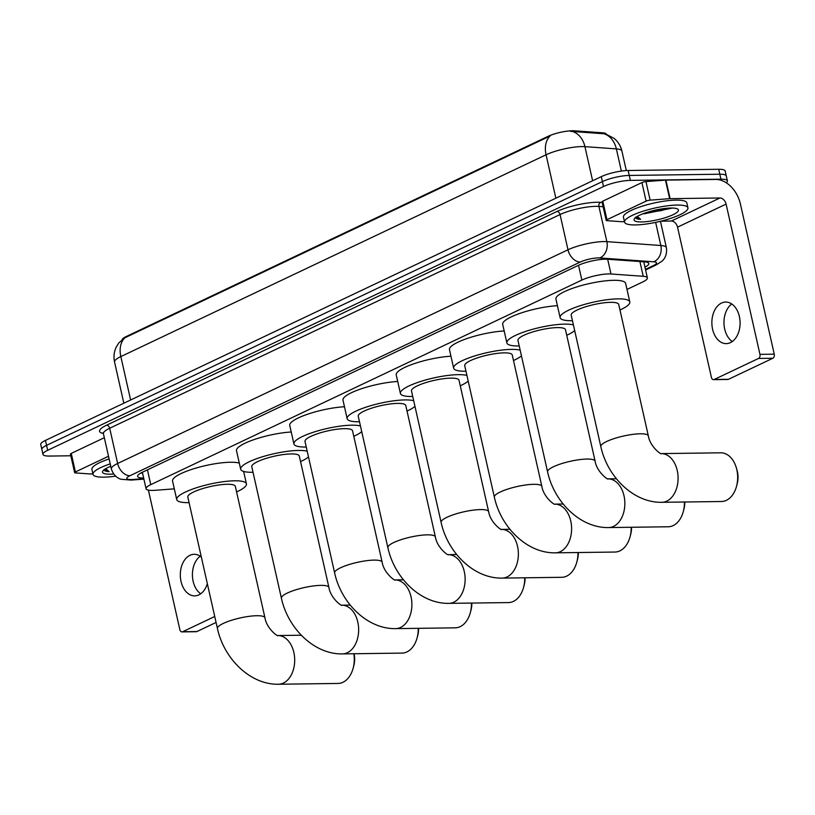 <?xml version="1.0" encoding="UTF-8"?>
<svg xmlns="http://www.w3.org/2000/svg" width="815" height="815" viewBox="0 0 815 815"><rect width="100%" height="100%" fill="white"/><g stroke="black" fill="none" stroke-linecap="round" stroke-linejoin="round"><path stroke-width="1.22" d="M626.99 289.437L642.678 282A19.489 4.248 167.3 0 0 647.385 277.905A19.489 4.248 167.3 0 0 643.229 276.285L610.995 273.993A19.489 4.248 167.3 0 0 608.703 273.932A19.489 4.248 167.3 0 0 581.849 280.085L150.765 484.65A19.489 4.248 167.3 0 0 146.058 488.745A19.489 4.248 167.3 0 0 155.186 490.294L174.318 488.857M122.23 339.356A17.533 3.82 -12.7 0 1 126.294 336.493L548.179 136.288A17.533 3.82 -12.7 0 1 572.354 130.757A17.533 3.82 -12.7 0 1 574.412 130.808L602.621 132.814A17.533 3.82 -12.7 0 1 606.329 134.169M605.535 133.935L614.082 138.367C618.096 141.718 620.704 145.946 621.906 151.05A25.978 5.664 167.3 0 0 616.364 148.89L584.936 146.649A25.978 5.664 167.3 0 0 581.879 146.578A25.978 5.664 167.3 0 0 546.07 154.779A22.728 15.933 -115.4 0 1 550.115 135.993L124.868 337.787L118.929 342.779L116.514 346.548C114.059 351.469 113.407 356.624 114.558 362.023L123.839 403.211M621.356 171.069L616.364 148.89A22.728 17.971 -85.9 0 0 604.068 133.772L570.439 131.347M70.834 455.779L49.43 456.064A19.489 4.248 -12.7 0 1 42.981 454.383L41.86 449.442A19.489 4.248 -12.7 0 1 46.567 445.347L602.397 181.582A19.489 4.248 -12.7 0 1 629.251 175.439L719.818 174.227A19.489 4.248 -12.7 0 1 726.267 175.908A19.489 4.248 -12.7 0 0 719.818 174.227L629.251 175.439A19.489 4.248 -12.7 0 0 602.397 181.582L46.567 445.347A19.489 4.248 -12.7 0 0 41.86 449.442L40.75 444.491A19.489 4.248 -12.7 0 1 45.457 440.406L601.287 176.641A19.489 4.248 -12.7 0 1 628.141 170.488L718.708 169.286A19.489 4.248 -12.7 0 1 725.156 170.956L727.388 180.849A19.489 4.248 -12.7 0 1 726.277 182.784M644.96 267.157A19.489 4.248 167.3 0 0 648.811 263.49A19.489 4.248 167.3 0 0 644.655 261.87L607.593 259.231A19.489 4.248 167.3 0 0 605.3 259.18A19.489 4.248 167.3 0 0 578.446 265.323L142.319 472.282A19.489 4.248 167.3 0 0 137.613 476.378A19.489 4.248 167.3 0 0 143.644 478.048M42.981 454.383A19.489 4.248 -12.7 0 1 47.688 450.298L603.518 186.533A19.489 4.248 -12.7 0 1 630.372 180.38L720.939 179.178A19.489 4.248 -12.7 0 1 727.388 180.849M142.533 473.108A19.489 4.248 -12.7 0 1 140.812 473.057M644.502 261.86A19.489 4.248 -12.7 0 1 643.85 262.206M635.323 224.93A32.478 7.08 -12.7 0 1 624.575 222.128A32.478 7.08 -12.7 0 1 642.465 211.411A32.478 7.08 -12.7 0 1 677.184 205.064A32.478 7.08 -12.7 0 1 687.931 207.856A32.478 7.08 -12.7 0 1 670.042 218.573A32.478 7.08 -12.7 0 1 635.323 224.93M624.575 222.128L623.455 217.187A32.478 7.08 -12.7 0 1 641.354 206.47A32.478 7.08 -12.7 0 1 676.063 200.113A32.478 7.08 -12.7 0 1 686.821 202.904L687.931 207.856M644.563 213.775A16.239 3.545 -12.7 0 1 644.4 213.775L671.56 208.222M670.898 208.039A22.728 4.961 -12.7 0 1 677.622 209.037A22.728 4.961 -12.7 0 1 668.086 216.749A22.728 4.961 -12.7 0 1 641.609 221.945A22.728 4.961 -12.7 0 1 634.396 218.787A22.728 4.961 -12.7 0 1 648.913 211.778A22.728 4.961 -12.7 0 1 670.898 208.039M643.3 213.642L644.39 213.764A16.239 3.545 -12.7 0 1 643.004 213.754M635.619 217.167C635.435 218.44 637.106 219.174 640.631 219.367L637.279 216.423M645.959 212.705L661.087 210.637L670.042 208.059M650.217 211.401L665.926 208.355M635.751 217.432L640.631 219.367M730.434 342.626A20.782 14.11 -90.8 0 0 739.888 319.531A20.782 14.11 -90.8 0 0 725.696 302.059A20.782 14.11 -90.8 0 0 721.519 303.058A20.782 14.11 -90.8 0 0 712.066 326.153A20.782 14.11 -90.8 0 0 726.257 343.624A20.782 14.11 -90.8 0 0 730.434 342.626M606.971 219.714A3.25 0.713 167.3 0 0 606.187 220.396L602.01 201.845A3.25 0.713 -12.7 0 1 602.794 201.162L606.971 219.714L646.101 201.142L641.925 182.591A3.25 0.713 -12.7 0 1 645.959 181.592L665.468 180.125A3.25 0.713 -12.7 0 1 665.906 180.105L715.753 179.443A25.978 18.205 -115.4 0 1 740.387 203.913L774.25 354.168A3.25 2.201 89.2 0 1 772.854 358.254L758.551 358.447A3.25 2.201 -90.8 0 0 759.947 354.362L726.094 204.107A6.5 4.554 64.6 0 0 719.93 197.984L670.093 198.656A3.25 0.713 167.3 0 0 669.645 198.677L650.136 200.144A3.25 0.713 167.3 0 0 646.101 201.142M602.794 201.162L641.925 182.591M660.924 221.171L671.377 221.028A6.5 4.554 64.6 0 1 677.54 227.151L711.403 377.396A3.25 2.201 -90.8 0 0 713.533 379.647A3.25 2.201 -90.8 0 0 714.184 379.495L728.488 379.301L772.854 358.254M728.488 379.301A3.25 2.201 89.2 0 1 727.836 379.464L713.533 379.647M714.184 379.495L758.551 358.447M606.187 220.396A3.25 0.713 167.3 0 0 606.88 220.661L621.152 221.68A3.25 0.713 167.3 0 0 621.539 221.69L624.463 221.649M732.278 341.536A20.782 14.11 89.2 0 1 723.965 322.872A20.782 14.11 89.2 0 1 731.778 303.985M115.587 476.133A32.478 7.08 -12.7 0 1 103.78 477.162A32.478 7.08 -12.7 0 1 93.022 474.371A32.478 7.08 -12.7 0 1 110.229 463.878M93.022 474.371L91.912 469.43A32.478 7.08 -12.7 0 1 109.108 458.937M113.662 474.004A22.728 4.961 -12.7 0 1 110.056 474.187A22.728 4.961 -12.7 0 1 102.843 471.029A22.728 4.961 -12.7 0 1 110.758 466.272M104.076 469.409C103.892 470.683 105.563 471.416 109.078 471.61L105.726 468.666M104.198 469.674L109.078 471.61M721.458 501.51A24.358 16.544 -90.8 0 0 726.359 500.349A24.358 16.544 -90.8 0 0 736.556 486.198A24.358 16.544 -90.8 0 0 736.312 467.718A24.358 16.544 -90.8 0 0 720.806 452.814L661.352 453.598A24.358 16.544 89.2 0 1 677.856 474.177A24.358 16.544 89.2 0 1 666.772 501.144A24.358 16.544 89.2 0 1 661.872 502.305L721.458 501.51M661.22 453.609L661.393 453.609C661.79 455.228 650.034 446.865 648.343 435.882L618.717 304.433A24.358 5.318 167.3 0 0 610.659 302.334A24.358 5.318 167.3 0 0 584.62 307.102A24.358 5.318 167.3 0 0 571.203 315.14L600.828 446.589C607.257 476.531 633.408 502.926 661.872 502.305M572.456 320.703A35.717 7.793 -12.7 0 1 571.947 320.713A35.717 7.793 -12.7 0 1 560.119 317.636A35.717 7.793 -12.7 0 1 579.801 305.849A35.717 7.793 -12.7 0 1 617.984 298.861A35.717 7.793 -12.7 0 1 629.812 301.937A35.717 7.793 -12.7 0 1 619.971 309.995M560.119 317.636L555.932 299.085A35.717 7.793 -12.7 0 1 575.614 287.298A35.717 7.793 -12.7 0 1 613.797 280.309A35.717 7.793 -12.7 0 1 625.625 283.386L629.812 301.937M736.312 467.718L737.025 470.173A17.859 12.133 89.2 0 1 737.208 483.723L736.556 486.198M616.405 478.751L608.112 478.863A24.358 16.544 89.2 0 1 624.626 499.442A24.358 16.544 89.2 0 1 613.532 526.409A24.358 16.544 89.2 0 1 608.632 527.57L668.218 526.775A24.358 16.544 -90.8 0 0 673.119 525.614A24.358 16.544 -90.8 0 0 683.316 511.463A24.358 16.544 -90.8 0 0 684.427 502.009M607.98 478.863L608.163 478.874C608.55 480.493 596.794 472.13 595.103 461.147L565.478 329.698A24.358 5.318 167.3 0 0 557.419 327.599A24.358 5.318 167.3 0 0 531.38 332.367A24.358 5.318 167.3 0 0 517.963 340.405L547.588 471.854C554.017 501.785 580.168 528.191 608.632 527.57M519.216 345.968A35.717 7.793 -12.7 0 1 518.707 345.978A35.717 7.793 -12.7 0 1 506.879 342.901A35.717 7.793 -12.7 0 1 526.561 331.114A35.717 7.793 -12.7 0 1 564.744 324.126A35.717 7.793 -12.7 0 1 573.403 324.93M506.879 342.901L502.692 324.35A35.717 7.793 -12.7 0 1 520.612 313.154A35.717 7.793 -12.7 0 1 557.419 305.686M574.687 330.605A35.717 7.793 -12.7 0 1 566.731 335.26M684.783 501.999A17.859 12.133 89.2 0 1 683.968 508.988L683.316 511.463M563.165 504.016L554.872 504.128A24.358 16.544 89.2 0 1 571.386 524.707A24.358 16.544 89.2 0 1 560.292 551.673A24.358 16.544 89.2 0 1 555.392 552.835L614.979 552.04A24.358 16.544 -90.8 0 0 619.879 550.879A24.358 16.544 -90.8 0 0 630.077 536.718A24.358 16.544 -90.8 0 0 631.187 527.274M554.74 504.128L554.923 504.139C555.31 505.758 543.554 497.395 541.863 486.412L512.248 354.963A24.358 5.318 167.3 0 0 504.179 352.864A24.358 5.318 167.3 0 0 478.14 357.632A24.358 5.318 167.3 0 0 464.723 365.67L494.348 497.119C500.777 527.05 526.928 553.446 555.392 552.835M465.976 371.233A35.717 7.793 -12.7 0 1 465.467 371.233A35.717 7.793 -12.7 0 1 453.639 368.166A35.717 7.793 -12.7 0 1 473.321 356.379A35.717 7.793 -12.7 0 1 511.504 349.39A35.717 7.793 -12.7 0 1 520.174 350.185M453.639 368.166L449.462 349.615A35.717 7.793 -12.7 0 1 467.372 338.419A35.717 7.793 -12.7 0 1 504.179 330.951M521.447 355.87A35.717 7.793 -12.7 0 1 513.501 360.515M631.543 527.264A17.859 12.133 89.2 0 1 630.729 534.253L630.077 536.718M509.925 529.281L501.632 529.393A24.358 16.544 89.2 0 1 518.146 549.972A24.358 16.544 89.2 0 1 507.052 576.939A24.358 16.544 89.2 0 1 502.152 578.1L561.739 577.305A24.358 16.544 -90.8 0 0 566.639 576.144A24.358 16.544 -90.8 0 0 576.837 561.983A24.358 16.544 -90.8 0 0 577.947 552.539M501.51 529.393L501.683 529.404C502.081 531.023 490.314 522.659 488.633 511.677L459.008 380.218A24.358 5.318 167.3 0 0 450.94 378.129A24.358 5.318 167.3 0 0 424.91 382.897A24.358 5.318 167.3 0 0 411.483 390.935L441.109 522.384C447.537 552.315 473.688 578.711 502.152 578.1M412.736 396.487A35.717 7.793 -12.7 0 1 412.227 396.498A35.717 7.793 -12.7 0 1 400.399 393.431A35.717 7.793 -12.7 0 1 420.082 381.644A35.717 7.793 -12.7 0 1 458.264 374.656A35.717 7.793 -12.7 0 1 466.934 375.45M400.399 393.431L396.222 374.88A35.717 7.793 -12.7 0 1 414.132 363.684A35.717 7.793 -12.7 0 1 450.94 356.216M468.207 381.135A35.717 7.793 -12.7 0 1 460.261 385.78M578.304 552.529A17.859 12.133 89.2 0 1 577.489 559.518L576.837 561.983M456.685 554.546L448.393 554.658A24.358 16.544 89.2 0 1 464.907 575.227A24.358 16.544 89.2 0 1 453.812 602.204A24.358 16.544 89.2 0 1 448.912 603.365L508.499 602.57A24.358 16.544 -90.8 0 0 513.399 601.409A24.358 16.544 -90.8 0 0 523.597 587.248A24.358 16.544 -90.8 0 0 524.707 577.804M448.27 554.658L448.444 554.669C448.841 556.288 437.085 547.925 435.393 536.942L405.768 405.483A24.358 5.318 167.3 0 0 397.7 403.394A24.358 5.318 167.3 0 0 371.671 408.152A24.358 5.318 167.3 0 0 358.243 416.2L387.869 547.649C394.297 577.58 420.448 603.976 448.912 603.365M359.497 421.752A35.717 7.793 -12.7 0 1 358.987 421.763A35.717 7.793 -12.7 0 1 347.159 418.696A35.717 7.793 -12.7 0 1 366.842 406.899A35.717 7.793 -12.7 0 1 405.024 399.921A35.717 7.793 -12.7 0 1 413.694 400.715M347.159 418.696L342.983 400.145A35.717 7.793 -12.7 0 1 360.892 388.938A35.717 7.793 -12.7 0 1 397.71 381.481M414.967 406.4A35.717 7.793 -12.7 0 1 407.021 411.045M525.064 577.794A17.859 12.133 89.2 0 1 524.249 584.783L523.597 587.248M403.445 579.811L395.163 579.923A24.358 16.544 89.2 0 1 411.667 600.492A24.358 16.544 89.2 0 1 400.583 627.458A24.358 16.544 89.2 0 1 395.672 628.63L455.259 627.835A24.358 16.544 -90.8 0 0 460.159 626.664A24.358 16.544 -90.8 0 0 470.357 612.513A24.358 16.544 -90.8 0 0 471.467 603.059M395.031 579.923L395.204 579.934C395.601 581.553 383.845 573.19 382.154 562.207L352.528 430.748A24.358 5.318 167.3 0 0 344.46 428.659A24.358 5.318 167.3 0 0 318.431 433.417A24.358 5.318 167.3 0 0 305.014 441.455L334.629 572.914C341.067 602.845 367.208 629.241 395.672 628.63M306.267 447.017A35.717 7.793 -12.7 0 1 305.747 447.028A35.717 7.793 -12.7 0 1 293.92 443.961A35.717 7.793 -12.7 0 1 313.602 432.164A35.717 7.793 -12.7 0 1 351.785 425.186A35.717 7.793 -12.7 0 1 360.454 425.98M293.92 443.961L289.743 425.41A35.717 7.793 -12.7 0 1 307.652 414.203A35.717 7.793 -12.7 0 1 344.47 406.746M361.728 431.655A35.717 7.793 -12.7 0 1 353.781 436.31M471.824 603.059A17.859 12.133 89.2 0 1 471.019 610.038L470.357 612.513M341.791 605.188L341.964 605.188A24.358 16.544 89.2 0 1 358.427 625.757A24.358 16.544 89.2 0 1 347.343 652.723A24.358 16.544 89.2 0 1 342.443 653.895L402.019 653.1A24.358 16.544 -90.8 0 0 406.919 651.929A24.358 16.544 -90.8 0 0 417.127 637.778A24.358 16.544 -90.8 0 0 418.227 628.324M350.206 605.076L341.923 605.188C342.361 606.818 330.605 598.455 328.914 587.472L299.288 456.013A24.358 5.318 167.3 0 0 291.22 453.924A24.358 5.318 167.3 0 0 265.191 458.682A24.358 5.318 167.3 0 0 251.774 466.72L281.399 598.179C287.827 628.11 313.969 654.506 342.443 653.895M253.027 472.282A35.717 7.793 -12.7 0 1 252.507 472.293A35.717 7.793 -12.7 0 1 240.68 469.226A35.717 7.793 -12.7 0 1 260.362 457.429A35.717 7.793 -12.7 0 1 298.545 450.44A35.717 7.793 -12.7 0 1 307.214 451.245M240.68 469.226L236.503 450.675A35.717 7.793 -12.7 0 1 254.412 439.468A35.717 7.793 -12.7 0 1 291.23 432.011M308.498 456.92A35.717 7.793 -12.7 0 1 300.541 461.575M418.584 628.324A17.859 12.133 89.2 0 1 417.779 635.303L417.127 637.778M301.295 635.221L277.966 635.537A24.358 16.544 89.2 0 1 294.47 656.106A24.358 16.544 89.2 0 1 283.386 683.072A24.358 16.544 89.2 0 1 278.486 684.243L338.072 683.449A24.358 16.544 -90.8 0 0 342.972 682.277A24.358 16.544 -90.8 0 0 353.17 668.127A24.358 16.544 -90.8 0 0 353.842 653.742M277.834 635.537L278.007 635.537C278.404 637.167 266.648 628.803 264.957 617.821L235.331 486.361A24.358 5.318 167.3 0 0 227.273 484.273A24.358 5.318 167.3 0 0 201.234 489.031A24.358 5.318 167.3 0 0 187.817 497.069L217.442 628.528C223.87 658.459 250.022 684.855 278.486 684.243M189.07 502.631A35.717 7.793 -12.7 0 1 188.56 502.641A35.717 7.793 -12.7 0 1 176.733 499.575A35.717 7.793 -12.7 0 1 196.415 487.778A35.717 7.793 -12.7 0 1 234.598 480.789A35.717 7.793 -12.7 0 1 246.425 483.865A35.717 7.793 -12.7 0 1 236.584 491.924M176.733 499.575L172.546 481.023A35.717 7.793 -12.7 0 1 192.228 469.226A35.717 7.793 -12.7 0 1 230.411 462.248A35.717 7.793 -12.7 0 1 239.304 463.114M354.056 653.742A17.859 12.133 89.2 0 1 353.822 665.651L353.17 668.127M201.336 557.073A20.782 14.11 -90.8 0 0 194.153 554.302A20.782 14.11 -90.8 0 0 189.966 555.3A20.782 14.11 -90.8 0 0 180.512 578.395A20.782 14.11 -90.8 0 0 194.704 595.867A20.782 14.11 -90.8 0 0 198.88 594.869A20.782 14.11 -90.8 0 0 207.336 583.693M75.418 471.956A3.25 0.713 167.3 0 0 74.634 472.639L70.457 454.087A3.25 0.713 -12.7 0 1 71.241 453.405L75.418 471.956L108.507 456.257M71.241 453.405L104.33 437.706M148.412 490.131L179.85 629.638A3.25 2.201 -90.8 0 0 181.989 631.89A3.25 2.201 -90.8 0 0 182.642 631.737L196.935 631.543L216.077 622.466M196.935 631.543A3.25 2.201 89.2 0 1 196.283 631.707L181.989 631.89M182.642 631.737L214.732 616.507M74.634 472.639A3.25 0.713 167.3 0 0 75.326 472.904L89.609 473.923A3.25 0.713 167.3 0 0 89.986 473.933L92.92 473.892M200.724 593.778A20.782 14.11 89.2 0 1 192.411 575.115A20.782 14.11 89.2 0 1 200.225 556.227M607.674 259.241L610.995 273.993M574.412 130.808L574.616 131.704M602.621 132.814L602.815 133.711M126.294 336.493L126.427 337.104M548.179 136.288L548.322 136.9M578.518 265.293L581.849 280.085M639.907 261.534L643.229 276.285M147.434 469.858L150.765 484.65M572.548 131.5A22.728 17.971 -85.9 0 1 584.936 146.649L592.617 180.747M124.868 337.787A22.728 15.933 64.6 0 0 120.834 356.573A25.978 5.664 167.3 0 0 114.558 362.023M555.861 198.198L546.07 154.779L120.834 356.573L130.614 399.992M45.457 440.406L47.688 450.298M601.287 176.641L603.518 186.533M628.141 170.488L630.372 180.38M718.708 169.286L720.939 179.178M645.46 269.358L653.365 265.609A12.989 2.832 167.3 0 0 653.732 261.798L599.748 257.958A12.989 2.832 167.3 0 0 598.22 257.917A12.989 2.832 167.3 0 0 580.321 262.022L129.962 475.726A12.989 2.832 167.3 0 0 131.123 479.577A12.989 2.832 167.3 0 0 132.906 479.495L143.786 478.67M132.906 479.495A12.989 7.111 -94.3 0 1 131.093 480.076L121.16 479.271C120.365 479.098 114.1 477.519 111.37 468.951A25.978 5.664 -12.7 0 1 117.645 463.49L567.994 249.777A25.978 5.664 -12.7 0 1 603.803 241.576A25.978 5.664 -12.7 0 1 606.859 241.658L598.913 206.409A25.978 5.664 167.3 0 0 595.857 206.338A25.978 5.664 167.3 0 0 560.058 214.539L109.699 428.242A25.978 5.664 167.3 0 0 103.424 433.702L102.935 432.846L103.444 433.06M103.352 433.458A29.228 6.377 -12.7 0 1 106.622 425.186L556.971 211.472A3.25 2.272 -115.4 0 1 560.058 214.539L567.994 249.777A12.989 9.108 64.6 0 0 580.321 262.022M556.971 211.472A29.228 6.377 -12.7 0 1 597.252 202.252A29.228 6.377 -12.7 0 1 600.696 202.334L602.142 202.436M599.748 257.958A12.989 10.269 -85.9 0 0 606.859 241.658L660.843 245.498L655.637 222.383M653.732 261.798A12.989 10.269 -85.9 0 0 660.843 245.498A25.978 5.664 -12.7 0 1 666.385 247.658L660.445 221.283M603.1 206.715L598.913 206.409A3.25 2.567 94.1 0 1 600.696 202.334M129.962 475.726A12.989 9.108 64.6 0 1 117.645 463.49L109.699 428.242A3.25 2.272 -115.4 0 0 106.622 425.186M653.365 265.609A12.989 9.108 64.6 0 0 656.146 264.977L661.953 261.197C662.605 260.698 667.597 256.582 666.385 247.658M677.54 227.151L726.094 204.107M671.377 221.028L719.93 197.984M665.906 180.105L670.093 198.656M759.947 354.362L774.25 354.168M669.645 198.677L665.468 180.125M645.959 181.592L650.136 200.144M648.343 435.882A24.358 5.318 167.3 0 0 640.284 433.794A24.358 5.318 167.3 0 0 606.706 441.475A24.358 5.318 167.3 0 0 600.828 446.589M595.103 461.147A24.358 5.318 167.3 0 0 587.045 459.059A24.358 5.318 167.3 0 0 553.477 466.74A24.358 5.318 167.3 0 0 547.588 471.854M541.863 486.412A24.358 5.318 167.3 0 0 533.805 484.314A24.358 5.318 167.3 0 0 500.237 492.005A24.358 5.318 167.3 0 0 494.348 497.119M488.633 511.677A24.358 5.318 167.3 0 0 480.565 509.579A24.358 5.318 167.3 0 0 446.997 517.27A24.358 5.318 167.3 0 0 441.109 522.384M435.393 536.942A24.358 5.318 167.3 0 0 427.325 534.844A24.358 5.318 167.3 0 0 393.757 542.535A24.358 5.318 167.3 0 0 387.869 547.649M382.154 562.207A24.358 5.318 167.3 0 0 374.085 560.109A24.358 5.318 167.3 0 0 340.517 567.8A24.358 5.318 167.3 0 0 334.629 572.914M328.914 587.472A24.358 5.318 167.3 0 0 320.845 585.374A24.358 5.318 167.3 0 0 287.277 593.065A24.358 5.318 167.3 0 0 281.399 598.179M264.957 617.821A24.358 5.318 167.3 0 0 256.898 615.722A24.358 5.318 167.3 0 0 223.32 623.414A24.358 5.318 167.3 0 0 217.442 628.528M643.758 261.809L647.385 277.905M142.35 472.272L146.058 488.745M621.906 151.05L626.307 170.559M111.37 468.951L103.424 433.702M645.602 269.979L656.146 264.977M131.093 480.076L143.888 479.118M246.425 483.865L243.624 471.427"/></g></svg>
